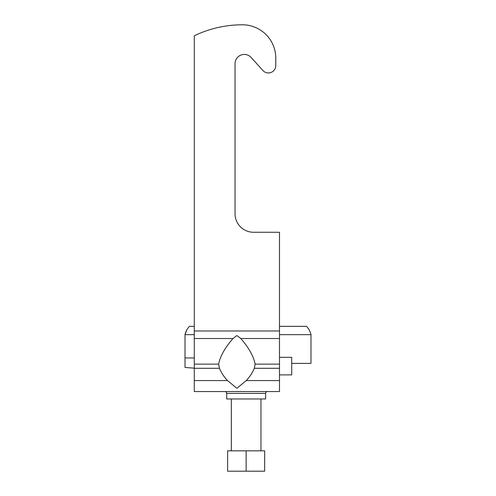 <?xml version="1.0" encoding="UTF-8"?>
<svg xmlns="http://www.w3.org/2000/svg" width="496" height="496" viewBox="0 0 496 496"><rect width="100%" height="100%" fill="white"/><g stroke="black" fill="none" stroke-linecap="round" stroke-linejoin="round"><path stroke-width="0.74" d="M267.449 391.555A1.854 1.854 0 0 0 265.596 393.402L265.596 398.964L226.697 398.964L226.697 393.402A1.854 1.854 0 0 0 224.849 391.555M227.521 380.568C224.087 376.96 221.39 372.868 219.437 368.299L218.637 364.126C220.181 356.271 224.955 347.733 232.971 338.52L236.883 335.538L240.802 338.52C248.8 347.702 253.58 356.24 255.136 364.126L254.336 368.299C252.396 372.856 249.699 376.941 246.252 380.568L236.883 388.318L227.521 380.568L194.283 380.568L194.283 391.555L279.49 391.555L279.49 232.258L253.555 232.258A18.526 18.526 0 0 1 235.036 213.733A18.526 18.526 0 0 0 253.555 232.258M194.283 380.568L194.283 35.774A111.135 111.135 0 0 1 242.445 24.8A33.344 33.344 0 0 1 275.782 58.144L275.782 65.553A7.409 7.409 0 0 1 262.868 70.5L251.181 57.505A9.263 9.263 0 0 0 235.036 63.699L235.036 213.733M251.181 57.505A9.263 9.263 0 0 0 235.036 63.699M275.782 58.144L275.782 65.553M264.672 471.2L227.627 471.2L227.627 450.827L264.672 450.827L264.672 471.2M246.146 471.2L246.146 450.827M279.49 357.349L291.716 357.349L291.716 374.883L279.49 374.883M194.283 357.951L185.02 357.951L185.02 367.474L194.283 368.156M291.716 363.394L310.98 363.394L310.98 334.645C310.254 331.483 308.785 328.718 306.565 326.349L279.49 326.349M185.02 357.951L185.02 334.645L194.283 334.645M279.49 334.645L310.98 334.645M194.283 326.349L189.435 326.349C187.221 328.699 185.752 331.464 185.02 334.645L186.67 330.193M279.49 338.52L240.802 338.52M279.49 330.987L194.283 330.987M232.971 338.52L194.283 338.52M279.49 364.126L255.136 364.126M218.637 364.126L194.283 364.126M219.437 368.299L194.283 368.299M279.49 368.299L254.336 368.299M279.49 380.568L246.252 380.568M265.596 393.402L226.697 393.402M260.964 398.964L260.964 450.827M231.328 398.964L231.328 450.827"/></g></svg>
